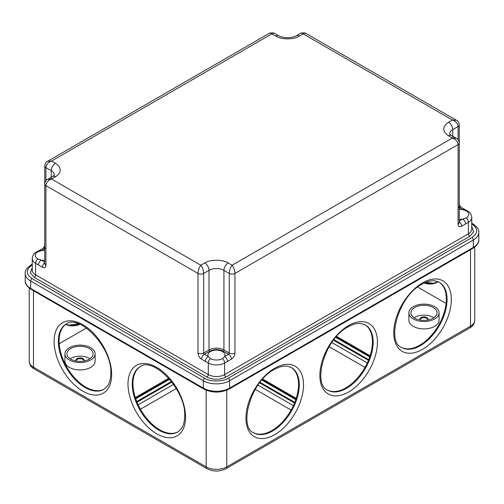 <?xml version="1.0" encoding="UTF-8"?>
<svg xmlns="http://www.w3.org/2000/svg" width="504" height="504" viewBox="0 0 504 504"><rect width="100%" height="100%" fill="white"/><g stroke="black" fill="none" stroke-linecap="round" stroke-linejoin="round"><path stroke-width="0.76" d="M79.985 324.343A37.687 21.76 -60 0 1 65.841 324.337M253.43 432.646A37.687 21.76 120 0 0 282.334 422.081A37.687 21.76 120 0 0 298.544 384.413A37.687 21.76 120 0 0 291.104 367.385M434.624 306.671A15.076 8.7 180 0 1 439.041 312.82A15.076 8.7 180 0 1 429.736 320.865A15.076 8.7 180 0 1 413.305 318.975A15.076 8.7 180 0 1 408.895 312.82A15.076 8.7 180 0 1 418.2 304.781A15.076 8.7 180 0 1 434.624 306.671M439.041 312.82L439.041 320.21A15.076 8.7 180 0 1 429.736 328.249A15.076 8.7 180 0 1 413.305 326.359A15.076 8.7 180 0 1 408.895 320.21L408.895 312.82M327.335 389.976A37.687 21.76 120 0 0 356.24 379.411A37.687 21.76 120 0 0 372.45 341.744A37.687 21.76 120 0 0 365.009 324.715M90.695 347.697A15.076 8.7 180 0 1 95.105 353.852A15.076 8.7 180 0 1 85.8 361.891A15.076 8.7 180 0 1 69.376 360.001A15.076 8.7 180 0 1 64.959 353.852A15.076 8.7 180 0 1 74.264 345.807A15.076 8.7 180 0 1 90.695 347.697M95.105 353.852L95.105 361.236A15.076 8.7 180 0 1 85.8 369.274A15.076 8.7 180 0 1 69.376 367.391A15.076 8.7 180 0 1 64.959 361.236L64.959 353.852M70.793 359.182A13.066 7.541 180 0 1 66.969 353.852A13.066 7.541 180 0 1 75.033 346.878A13.066 7.541 180 0 1 89.271 348.516A13.066 7.541 180 0 1 93.095 353.852A13.066 7.541 180 0 1 85.031 360.82A13.066 7.541 180 0 1 70.793 359.182M89.933 358.772A13.066 7.541 0 0 0 89.271 358.363A13.066 7.541 0 0 0 70.138 358.772M66.509 323.896A37.687 21.76 -120 0 0 61.198 354.211A37.687 21.76 -120 0 0 85.718 387.078A37.687 21.76 -120 0 0 104.183 389.157M140.408 366.559A37.687 21.76 -120 0 0 135.103 396.875A37.687 21.76 -120 0 0 159.623 429.748A37.687 21.76 -120 0 0 178.088 431.821M414.729 318.156A13.066 7.541 180 0 1 410.905 312.82A13.066 7.541 180 0 1 418.969 305.852A13.066 7.541 180 0 1 433.207 307.49A13.066 7.541 180 0 1 437.031 312.82A13.066 7.541 180 0 1 428.967 319.788A13.066 7.541 180 0 1 414.729 318.156M433.862 317.747A13.066 7.541 0 0 0 433.207 317.337A13.066 7.541 0 0 0 414.067 317.747M401.234 347.306A37.687 21.76 120 0 0 430.145 336.748A37.687 21.76 120 0 0 446.349 299.08A37.687 21.76 120 0 0 438.915 282.045M368.689 359.68L333.944 339.62M335.771 337.39L369.69 356.977M171.473 381.465L136.735 401.524M294.783 402.343L260.045 382.29M261.866 380.06L295.785 399.641M59.176 343.734L86.449 327.991M364.997 367.391L329.131 346.689M84.055 360.215L84.055 361.028A4.019 2.318 0 0 0 80.035 358.716A4.019 2.318 0 0 0 76.016 361.028L76.016 360.215A4.019 2.318 180 0 1 80.035 357.89A4.019 2.318 180 0 1 84.055 360.215M291.091 410.061L255.226 389.353M446.097 303.446L417.721 287.06M135.733 398.821L169.646 379.241M176.293 388.534L140.427 409.242M427.984 320.002A4.019 2.318 0 0 0 423.965 317.69A4.019 2.318 0 0 0 419.945 320.002L419.945 319.19A4.019 2.318 180 0 1 423.965 316.865A4.019 2.318 180 0 1 427.984 319.19L427.984 320.002M438.096 281.66A37.687 21.76 60 0 1 437.126 282.278A37.687 21.76 60 0 1 424.192 283.059M459.251 209.456A8.543 4.933 180 0 1 462.697 209.639L466.25 210.867A8.543 4.933 180 0 1 468.751 214.357A8.543 4.933 180 0 1 466.25 217.841L462.697 219.076A8.543 4.933 180 0 1 459.251 219.259M222.51 358.565A8.543 4.933 180 0 1 210.426 358.565L208.297 356.517A8.543 4.933 180 0 1 207.925 355.081A8.543 4.933 180 0 1 213.198 350.519A8.543 4.933 180 0 1 222.51 351.59A8.543 4.933 180 0 1 225.011 355.081A8.543 4.933 180 0 1 224.639 356.517L222.51 358.565A4.019 2.318 60 0 1 224.639 362.974A11.554 6.672 180 0 1 208.297 362.974L205.456 361.437A4.019 2.318 -60 0 1 208.297 356.517L204.391 354.255A1.008 0.58 60 0 1 203.679 353.027L209.009 349.952L209.009 270.358A6.029 3.484 -120 0 0 204.744 262.975L200.838 265.23C202.633 267.63 203.584 270.364 203.679 273.433L203.679 353.027A4.019 2.318 180 0 1 197.996 353.027L197.996 273.433C198.085 270.383 199.036 267.649 200.838 265.23L51.61 179.071C48.025 180.445 46.129 182.631 45.921 185.636L197.996 273.433A4.019 2.318 0 0 0 203.679 273.433L209.009 270.358A10.553 6.092 180 0 1 223.933 270.358A6.029 3.484 -60 0 1 228.192 262.975C222.919 259.321 210.023 259.321 204.744 262.975M54.344 174.97L52.504 176.52A6.029 3.484 60 0 1 55.516 176.816L51.61 179.071L47.584 179.355C46.16 179.771 45.215 181.32 44.749 183.998L44.749 183.998A4.019 2.318 0 0 0 45.921 185.636L45.921 265.23C45.7 267.58 44.516 268.267 42.367 267.284L35.62 263.277L35.62 274.869L208.297 374.566L208.297 362.974A4.019 2.318 -60 0 1 210.426 358.565M449.656 133.875A10.553 6.092 180 0 1 452.75 129.635L458.079 126.561C457.878 123.568 455.981 121.382 452.39 119.996L456.416 120.28L305.172 32.962L303.162 33.837L301.153 32.962L305.172 32.962M38.462 265.022A4.019 2.318 -60 0 1 41.303 260.102L37.75 258.873A8.543 4.933 180 0 1 35.248 255.383A8.543 4.933 180 0 1 37.75 251.899L41.303 250.664A8.543 4.933 180 0 1 44.749 250.482M44.749 248.182A4.019 2.318 60 0 0 43.205 248.207L39.293 250.469A4.019 2.318 60 0 1 39.293 250.469A4.019 2.318 60 0 1 41.303 250.664L44.749 248.68M55.516 176.816C61.841 172.305 61.841 167.788 55.516 163.277L51.61 161.022C48.025 162.395 46.129 164.581 45.921 167.586A4.019 2.318 0 0 1 44.749 165.942L44.749 165.942C45.215 163.264 46.16 161.721 47.584 161.305L51.61 161.022L271.895 33.837L269.886 32.962L273.905 32.962L271.895 33.837L275.808 36.093C281.081 39.747 293.977 39.747 299.256 36.093L303.162 33.837L452.39 119.996L448.484 122.252C442.159 126.762 442.159 131.279 448.484 135.79L452.39 138.046L456.416 138.329C457.979 139.035 458.924 140.584 459.251 142.972L459.251 222.585M466.25 217.841A4.019 2.318 -120 0 1 468.38 222.251A11.554 6.672 180 0 0 471.763 217.533L471.763 229.125A11.554 6.672 0 0 1 468.38 233.843A2.01 1.159 -120 0 0 469.804 236.307L226.063 377.03C219.668 380.016 213.274 380.016 206.879 377.03A2.01 1.159 -60 0 0 208.297 374.566A11.554 6.672 0 0 0 224.639 374.566L468.38 233.843L468.38 222.251L465.539 223.996A4.019 2.318 -120 0 0 462.697 219.076L459.251 221.061M231.393 359.182A4.019 2.318 -120 0 0 228.551 354.255A1.008 0.58 -60 0 0 229.263 353.027L229.263 273.433L223.933 270.358L223.933 349.952L229.263 353.027A4.019 2.318 0 0 0 234.946 353.027C234.725 355.635 233.541 357.683 231.393 359.182L224.639 362.974L224.639 374.566A2.01 1.159 60 0 0 226.063 377.03M227.487 361.437A4.019 2.318 -120 0 0 224.639 356.517L228.551 354.255L223.222 351.181C218.717 349.07 214.219 349.07 209.721 351.181L204.391 354.255A4.019 2.318 -60 0 0 201.55 359.182C199.401 357.683 198.217 355.635 197.996 353.027M32.237 264.928L32.067 265.022C25.736 269.539 25.736 274.05 32.067 278.567L204.744 378.258C210.067 381.912 222.875 381.912 228.192 378.258A2.01 1.159 60 0 1 229.616 380.722L473.357 239.999L473.357 247.382L229.616 388.105A2.01 1.159 60 0 1 229.2 389.025L472.941 248.302C477.2 245.347 479.153 242.506 478.8 239.797L478.8 232.407A18.591 10.735 0 0 1 473.357 239.999A2.01 1.159 60 0 0 471.933 237.535C478.264 233.024 478.264 228.514 471.933 223.996L471.763 223.902M466.25 210.867A4.019 2.318 -60 0 1 467.548 210.974L464.713 209.444A4.019 2.318 120 0 0 464.707 209.437A4.019 2.318 120 0 0 462.697 209.639L459.251 207.654M465.539 223.996L461.632 226.252C459.484 227.241 458.3 226.554 458.079 224.204L458.079 144.61C457.878 141.624 455.981 139.432 452.39 138.046L232.105 265.23C233.9 267.63 234.851 270.364 234.946 273.433L234.946 353.027M44.749 260.284A8.543 4.933 180 0 1 41.303 260.102L44.749 262.086M459.251 142.972A4.019 2.318 0 0 1 458.079 144.61L234.946 273.433A4.019 2.318 0 0 1 229.263 273.433C229.352 270.383 230.297 267.649 232.105 265.23L228.192 262.975M274.737 368.21A40.698 23.499 120 0 0 245.958 418.055A40.698 23.499 120 0 0 274.737 434.669A40.698 23.499 120 0 0 303.521 384.823A40.698 23.499 120 0 0 274.737 368.21M272.607 430.977A37.687 21.76 -60 0 1 253.764 432.848C238.253 427.165 250.708 381.194 274.113 369.589C278.964 366.868 283.254 365.721 286.984 366.15L291.451 367.574A37.687 21.76 -60 0 1 299.256 384.823A37.687 21.76 -60 0 1 272.607 430.977M348.642 325.54A40.698 23.499 120 0 0 319.864 375.386A40.698 23.499 120 0 0 348.642 392.005A40.698 23.499 120 0 0 377.42 342.153A40.698 23.499 120 0 0 348.642 325.54M346.513 388.313A37.687 21.76 -60 0 1 327.669 390.178C312.159 384.502 324.608 338.524 348.018 326.92C352.863 324.198 357.153 323.051 360.889 323.48L365.356 324.904A37.687 21.76 -60 0 1 373.162 342.153A37.687 21.76 -60 0 1 346.513 388.313M78.12 323.637L69.243 325.143L65.904 324.293A37.687 21.76 120 0 0 79.115 323.99M425.011 282.681A37.687 21.76 -120 0 0 437.478 282.07M111.655 374.566A40.698 23.499 -120 0 0 82.877 324.721A40.698 23.499 -120 0 0 54.098 341.334A40.698 23.499 -120 0 0 82.877 391.186A40.698 23.499 -120 0 0 111.655 374.566M58.357 341.334A37.687 21.76 60 0 1 66.163 324.085C78.838 313.488 112.423 347.262 110.773 373.338C110.704 378.895 109.551 383.179 107.314 386.203L103.849 389.359A37.687 21.76 60 0 1 85.006 387.488A37.687 21.76 60 0 1 58.357 341.334M185.56 417.236A40.698 23.499 -120 0 0 156.775 367.385A40.698 23.499 -120 0 0 127.997 384.004A40.698 23.499 -120 0 0 156.775 433.849A40.698 23.499 -120 0 0 185.56 417.236M132.262 384.004A37.687 21.76 60 0 1 140.068 366.748C152.743 356.158 186.329 389.926 184.672 416.002C184.609 421.558 183.456 425.849 181.219 428.866L177.754 432.022A37.687 21.76 60 0 1 158.911 430.158A37.687 21.76 60 0 1 132.262 384.004M422.547 282.87A40.698 23.499 120 0 0 393.769 332.722A40.698 23.499 120 0 0 422.547 349.335A40.698 23.499 120 0 0 451.326 299.489A40.698 23.499 120 0 0 422.547 282.87M420.412 345.643A37.687 21.76 -60 0 1 401.575 347.508C386.064 341.832 398.513 295.861 421.924 284.25C426.768 281.534 431.059 280.388 434.788 280.816L439.255 282.234A37.687 21.76 -60 0 1 447.061 299.489A37.687 21.76 -60 0 1 420.412 345.643M469.678 327.997A4.019 2.318 -120 0 0 470.509 326.157L226.775 466.88A4.019 2.318 60 0 1 225.943 468.72L469.678 327.997C472.903 326.145 474.604 323.549 474.781 320.21A14.572 8.41 180 0 1 470.509 326.157L470.509 249.707M296.018 398.954L262.345 379.512M333.509 340.187L368.418 360.341M336.25 336.848L369.917 356.284M171.914 382.032L137.006 402.192M294.512 403.011L259.604 382.857M34.322 369.022L206.999 468.72A4.019 2.318 -60 0 1 206.167 466.88L33.491 367.183A4.019 2.318 120 0 0 34.322 369.022C31.097 367.17 29.396 364.575 29.219 361.236A14.572 8.41 180 0 0 33.491 367.183L33.491 290.732M226.775 390.203L226.775 466.88A14.572 8.41 180 0 1 206.167 466.88L206.167 390.203M331.821 342.5L367.271 362.962M293.366 405.632L257.922 385.163M138.153 404.806L173.597 384.344M135.5 398.135L169.174 378.693M204.744 378.258A2.01 1.159 120 0 0 203.326 380.722L203.326 388.105A2.01 1.159 120 0 0 203.742 389.025C212.228 393.101 220.714 393.101 229.2 389.025M203.326 388.105A18.591 10.735 0 0 0 229.616 388.105L229.616 380.722A18.591 10.735 0 0 1 203.326 380.722L30.643 281.024L30.643 288.408A2.01 1.159 120 0 0 31.059 289.327C26.8 286.373 24.847 283.538 25.2 280.822A18.591 10.735 0 0 0 30.643 288.408L203.326 388.105M458.079 224.204A4.019 2.318 0 0 0 459.251 222.56M461.632 226.252A4.019 2.318 -120 0 0 459.251 221.647M205.456 361.437L201.55 359.182M25.2 280.822L25.2 273.433A18.591 10.735 0 0 0 30.643 281.024A2.01 1.159 120 0 1 32.067 278.567M452.75 137.951L452.75 129.635A6.029 3.484 -120 0 0 448.484 122.252M449.656 133.944L451.496 135.494A6.029 3.484 120 0 0 448.484 135.79M45.921 180.753L45.921 167.586L51.25 170.661A6.029 3.484 -60 0 1 55.516 163.277M51.25 178.977L51.25 170.661A10.553 6.092 180 0 1 54.344 174.901M464.707 209.437L460.795 207.182L459.251 204.511L459.251 124.916A4.019 2.318 0 0 1 458.079 126.561L458.079 139.728M471.763 223.222L472.941 223.902A2.01 1.159 120 0 0 471.933 223.996M42.367 267.284A4.019 2.318 -60 0 1 44.749 262.672M37.75 258.873A4.019 2.318 120 0 0 35.62 263.277A11.554 6.672 180 0 1 32.237 258.565L32.237 270.157A11.554 6.672 0 0 0 35.62 274.869A2.01 1.159 120 0 1 34.196 277.332L30.341 272.815L32.237 267.693M460.795 207.182A4.019 2.318 120 0 0 459.251 207.157M458.079 206.155A1.008 0.58 -120 0 0 458.785 207.383M209.721 351.181A1.008 0.58 -120 0 1 209.009 349.952A10.553 6.092 0 0 1 223.933 349.952A1.008 0.58 -60 0 1 223.222 351.181M273.905 32.962L278.819 35.797A6.029 3.484 120 0 0 275.808 36.093M278.819 35.797C284.628 38.398 290.436 38.398 296.239 35.797A6.029 3.484 60 0 1 299.256 36.093M478.8 239.797A18.591 10.735 0 0 1 473.357 247.382A2.01 1.159 60 0 1 472.941 248.302M206.879 377.03L34.196 277.332M471.763 226.668L473.659 231.783L469.804 236.307M228.192 378.258L471.933 237.535M467.548 210.974L467.548 210.974C470.005 212.209 471.416 214.395 471.763 217.533M45.215 248.409A1.008 0.58 120 0 0 45.921 247.181M44.749 165.942L44.749 263.592A4.019 2.318 0 0 0 45.921 265.23M39.287 250.469L36.452 252.006A4.019 2.318 60 0 1 37.75 251.899M32.067 265.022A2.01 1.159 -120 0 0 31.059 264.928C26.8 267.882 24.847 270.724 25.2 273.433M437.491 282.057L433.339 283.292L425.88 282.316M474.781 247.067L474.781 320.21M206.999 468.72C213.312 471.807 219.624 471.807 225.943 468.72M336.647 336.395L370.106 355.717M168.777 378.246L135.318 397.561M262.742 379.065L296.201 398.381M29.219 288.093L29.219 361.236M472.941 223.902C477.2 226.857 479.153 229.692 478.8 232.407M43.205 248.207L44.749 245.536M47.59 179.355L52.504 176.52M47.59 161.305L269.886 32.962M31.059 264.928L32.237 264.247M296.239 35.797L301.153 32.962M459.251 124.916C458.924 122.535 457.979 120.985 456.416 120.28M36.452 252.006C34.007 253.222 32.596 255.408 32.237 258.565M31.059 289.327L203.742 389.025M451.496 135.494L456.41 138.329"/></g></svg>
